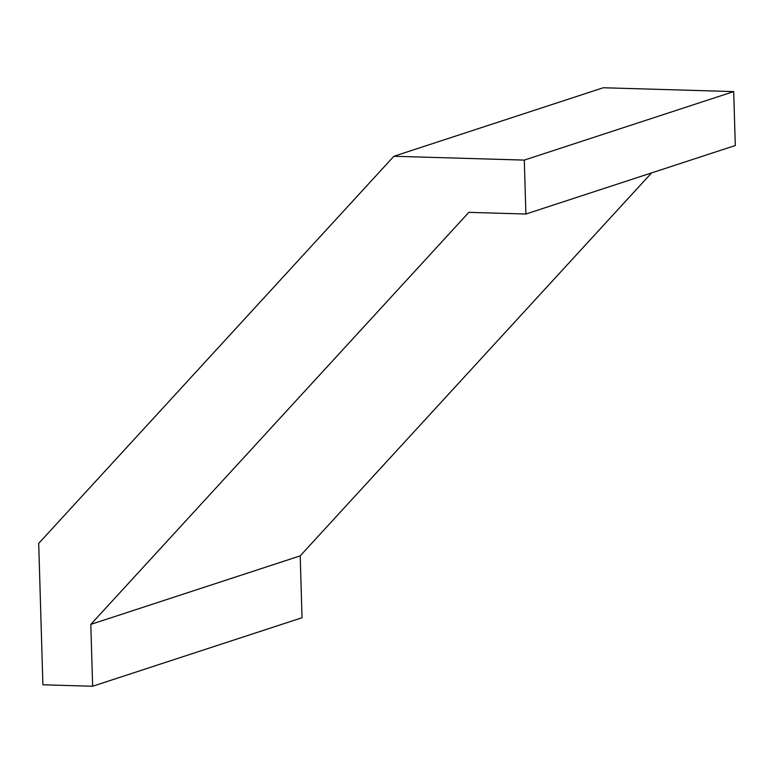 <?xml version="1.0" encoding="UTF-8"?>
<svg xmlns="http://www.w3.org/2000/svg" width="774" height="774" viewBox="0 0 774 774"><rect width="100%" height="100%" fill="white"/><g stroke="black" fill="none" stroke-linecap="round" stroke-linejoin="round"><path stroke-width="1.16" d="M90.8 624.395L468.851 212.357L525.904 214.03L735.3 145.512L733.704 91.584L603.285 87.752L393.889 156.271L38.7 543.396L42.899 684.787L92.638 686.248L90.8 624.395L300.196 555.867L651.573 172.912M525.904 214.03L524.298 160.102L393.889 156.271M300.196 555.867L302.034 617.729L92.638 686.248M733.704 91.584L524.298 160.102"/></g></svg>
